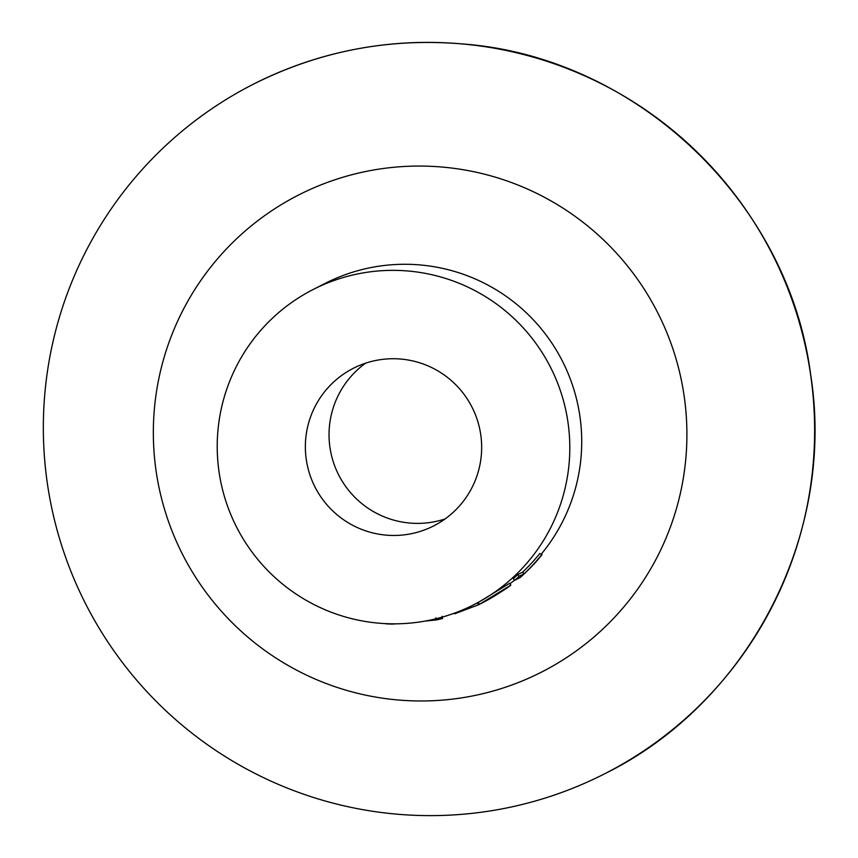 <?xml version="1.0" encoding="UTF-8"?>
<svg xmlns="http://www.w3.org/2000/svg" width="858" height="858" viewBox="0 0 858 858"><rect width="100%" height="100%" fill="white"/><g stroke="black" fill="none" stroke-linecap="round" stroke-linejoin="round"><path stroke-width="1.29" d="M396.643 814.145A386.958 385.306 -117 0 0 604.826 773.702A386.958 385.306 -117 0 0 807.335 355.502A386.958 385.306 -117 0 0 461.325 43.865A386.958 385.306 -117 0 0 253.142 84.309A386.958 385.306 -117 0 0 50.622 502.509A386.958 385.306 -117 0 0 396.643 814.145M478.335 602.413L509.523 583.354L510.864 585.113A179.107 178.335 -117 0 1 505.598 588.974L495.613 595.334A179.107 178.335 -117 0 1 482.25 602.895L481.692 603.185A179.107 178.335 -117 0 0 492.353 597.265L478.549 604.783L477.574 602.799A176.898 176.137 -117 0 0 478.335 602.413L479.343 604.375L510.864 585.113M473.895 604.675A176.898 176.137 -117 0 0 566.473 413.502A176.898 176.137 -117 0 0 408.301 271.031A176.898 176.137 -117 0 0 313.127 289.521A176.898 176.137 -117 0 0 220.549 480.695A176.898 176.137 -117 0 0 378.732 623.165A176.898 176.137 -117 0 0 473.895 604.675L477.574 602.799M542.074 554.622A179.107 178.335 -117 0 1 520.163 577.531L514.703 580.308L513.256 578.646A176.898 176.137 -117 0 0 517.653 574.667L522.554 572.168A176.898 176.137 -117 0 0 539.789 553.528L542.074 554.622L539.789 553.528M386.121 535.135A88.449 88.074 -117 0 0 479.997 430.298A88.449 88.074 -117 0 0 353.324 368.307A88.449 88.074 -117 0 0 386.121 535.135M365.605 363.181A88.449 88.074 -117 0 0 445.066 518.951M385.617 623.627L385.607 623.777A179.107 178.335 -117 0 0 392.031 624.098L396.332 623.82M425.096 621.085L436.336 619.959L435.853 617.803M436.336 619.959A179.107 178.335 -117 0 0 442.589 618.457L442.031 616.312M479.343 604.375A179.107 178.335 -117 0 1 478.582 604.761L454.643 613.813L454.45 613.159M480.705 603.678A179.107 178.335 -117 0 0 481.692 603.185M514.703 580.308A179.107 178.335 -117 0 0 519.154 576.286L517.653 574.667M519.154 576.286L524.056 573.788L522.554 572.168M524.056 573.788A179.107 178.335 -117 0 0 541.516 554.911M397.747 699.956A267.696 266.548 -117 0 0 685.971 456.874A267.696 266.548 -117 0 0 442.503 167.085A267.696 266.548 -117 0 0 154.279 410.167A267.696 266.548 -117 0 0 397.747 699.956M509.845 583.783A176.898 176.137 -117 0 0 514.586 580.18M541.355 554.043A176.898 176.137 -117 0 0 567.932 373.048A176.898 176.137 -117 0 0 420.216 264.95A176.898 176.137 -117 0 0 325.043 283.44L313.127 289.521M253.142 84.309C318.715 51.308 388.127 37.827 461.368 43.855C635.446 56.081 788.416 200.869 810.617 374.399C836.185 533.901 749.249 702.627 604.826 773.702"/></g></svg>
